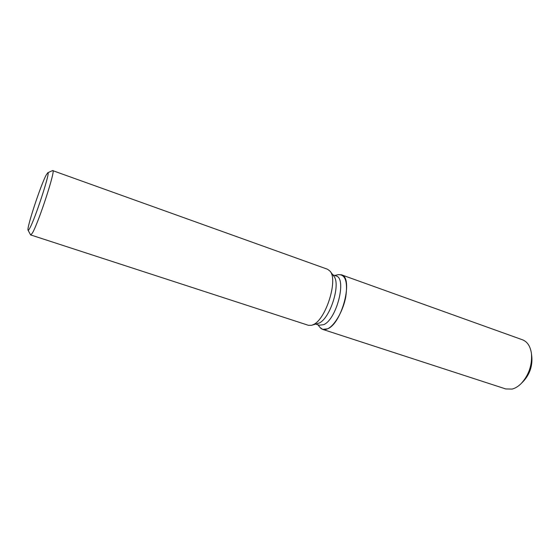 <?xml version="1.0" encoding="UTF-8"?>
<svg xmlns="http://www.w3.org/2000/svg" width="560" height="560" viewBox="0 0 560 560"><rect width="100%" height="100%" fill="white"/><g stroke="black" fill="none" stroke-linecap="round" stroke-linejoin="round"><path stroke-width="0.84" d="M332.787 274.792L336.07 275.961C347.095 278.138 336.707 319.529 323.659 324.66L319.221 325.213L315.91 324.128M327.621 328.818C324.492 330.239 321.972 329.798 320.061 327.502L322.707 329.392L327.621 328.818C334.733 325.556 343.161 310.898 345.772 296.884C347.893 281.61 345.352 274.204 338.135 274.666L341.383 274.792C353.759 277.242 342.23 323.26 327.621 328.818M52.591 170.576L327.551 269.255L330.036 271.152L333.739 276.045C341.124 283.731 330.218 318.647 318.983 323.127L311.507 325.318L308.378 325.297L30.59 234.899M330.036 271.152C338.352 279.727 325.878 319.62 313.243 324.653L311.507 325.318M52.801 170.548C55.993 169.232 38.549 222.817 32.403 233.03L30.737 235.053M29.652 228.438C28.819 229.957 28.301 230.552 28.084 230.216C26.327 228.872 40.397 185.927 46.046 175.287L47.74 172.753C51.121 169.743 35.217 218.841 29.652 228.438M531.629 355.635C532.798 365.855 529.788 374.64 522.613 382.004M531.517 354.165L531.825 356.93C532.497 366.156 529.739 374.213 523.558 381.101L521.619 383.096M341.383 274.792L522.557 339.822C527.429 341.74 530.39 346.346 531.454 353.626C532.273 365.022 528.871 374.976 521.241 383.488C518.322 386.4 515.291 388.262 512.148 389.074L505.75 388.948L322.707 329.392M317.884 324.772L320.061 327.502L317.884 324.772M28.084 230.216L30.611 234.941M47.74 172.753L52.633 170.562M334.74 275.485L338.135 274.666L334.74 275.485"/></g></svg>
